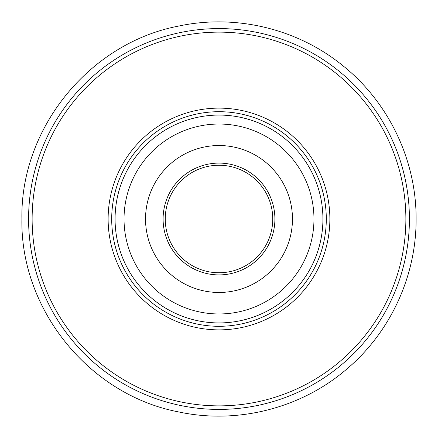 <?xml version="1.0" encoding="UTF-8"?>
<svg xmlns="http://www.w3.org/2000/svg" width="438" height="438" viewBox="0 0 438 438"><rect width="100%" height="100%" fill="white"/><g stroke="black" fill="none" stroke-linecap="round" stroke-linejoin="round"><path stroke-width="0.66" d="M322.926 219A103.926 103.926 0 0 1 219 322.926A103.926 103.926 0 0 1 115.074 219A103.926 103.926 0 0 1 219 115.074A103.926 103.926 0 0 1 322.926 219M124.053 220.752A94.964 94.964 0 0 1 217.248 124.053A94.964 94.964 0 0 1 313.947 217.248A94.964 94.964 0 0 1 220.752 313.947A94.964 94.964 0 0 1 124.053 220.752M292.453 217.642A73.464 73.464 0 0 1 220.358 292.453A73.464 73.464 0 0 1 145.547 220.358A73.464 73.464 0 0 1 217.642 145.547A73.464 73.464 0 0 1 292.453 217.642M272.748 218.009A53.754 53.754 0 0 1 219.991 272.748A53.754 53.754 0 0 1 165.252 219.991A53.754 53.754 0 0 1 218.009 165.252A53.754 53.754 0 0 1 272.748 218.009A53.754 53.754 0 0 1 219.991 272.748A53.754 53.754 0 0 1 165.252 219.991A53.754 53.754 0 0 1 218.009 165.252A53.754 53.754 0 0 1 272.748 218.009A53.754 53.754 0 0 0 218.009 165.252A53.754 53.754 0 0 0 165.252 219.991A53.754 53.754 0 0 1 218.009 165.252A53.754 53.754 0 0 1 272.748 218.009M32.127 219A186.873 186.873 0 0 0 219 405.873A186.873 186.873 0 0 0 405.873 219A186.873 186.873 0 0 0 219 32.127A186.873 186.873 0 0 0 32.127 219M409.415 219A190.415 190.415 0 0 1 219 409.415A190.415 190.415 0 0 1 28.585 219A190.415 190.415 0 0 1 219 28.585A190.415 190.415 0 0 1 409.415 219M329.874 219A110.874 110.874 0 0 1 219 329.874A110.874 110.874 0 0 1 108.126 219A110.874 110.874 0 0 1 219 108.126A110.874 110.874 0 0 1 329.874 219M111.701 219A107.299 107.299 0 0 0 219 326.299A107.299 107.299 0 0 0 326.299 219A107.299 107.299 0 0 0 219 111.701A107.299 107.299 0 0 0 111.701 219M274.894 217.971A55.905 55.905 0 0 1 220.029 274.894A55.905 55.905 0 0 1 163.106 220.029A55.905 55.905 0 0 1 217.971 163.106A55.905 55.905 0 0 1 274.894 217.971M416.1 219C416.401 275.874 390.45 332.168 347.005 368.878C301.618 408.128 237.714 424.537 179.032 412.005C89.713 395.213 20.236 309.88 21.9 219C20.225 128.137 89.713 42.782 179.032 25.995C235.682 13.934 297.238 28.711 342.237 65.174C388.468 101.775 416.445 160.04 416.1 219"/></g></svg>
